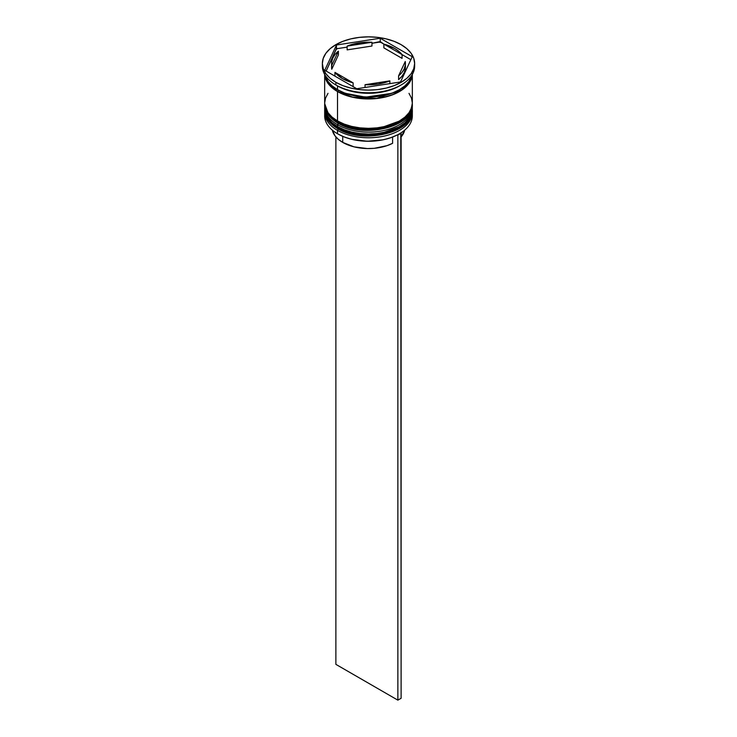 <?xml version="1.0" encoding="UTF-8"?>
<svg xmlns="http://www.w3.org/2000/svg" width="737" height="737" viewBox="0 0 737 737"><rect width="100%" height="100%" fill="white"/><g stroke="black" fill="none" stroke-linecap="round" stroke-linejoin="round"><path stroke-width="1.11" d="M405.055 123.788L409.551 117.561M412.333 109.822L412.324 109.251A43.833 25.307 180 0 1 412.333 109.822A43.833 25.307 180 0 1 385.276 133.204A43.833 25.307 180 0 1 337.509 127.722A1.382 0.801 -60 0 1 337.795 126.755A1.382 0.801 120 0 0 337.509 127.722L352.959 133.489L377.878 134.549L403.01 125.428L410.122 117.763L412.333 109.822L410.122 118.141L403.01 125.806L377.878 134.926L352.959 133.867L337.509 128.1A1.382 0.801 120 0 0 337.795 128.726A1.382 0.801 -60 0 1 337.509 128.1A43.833 25.307 0 0 0 385.276 133.581A43.833 25.307 0 0 0 412.333 110.2A43.833 25.307 0 0 0 412.333 110.016M337.509 127.722L337.509 127.722A43.833 25.307 180 0 1 324.667 109.822L328.951 120.73L337.509 127.722M324.667 110.016A43.833 25.307 0 0 0 324.667 110.2A43.833 25.307 0 0 0 337.509 128.1L328.951 121.108L324.676 109.251M412.333 110.2C413.982 132.817 362.844 144.673 337.795 128.726A1.382 0.801 -60 0 0 338.486 128.662L344.916 131.711L352.258 133.977L360.218 135.368L368.5 135.838L376.782 135.368L384.742 133.977L392.084 131.711L398.514 128.662M412.333 104.175L412.324 103.604A43.833 25.307 180 0 1 412.333 104.175A43.833 25.307 180 0 1 385.276 127.556A43.833 25.307 180 0 1 337.509 122.066A1.382 0.801 -60 0 1 337.795 121.098A1.382 0.801 120 0 0 337.509 122.066L352.959 127.833L377.878 128.892L403.01 119.772L410.122 112.116L412.333 104.175L410.122 112.494L403.01 120.149L377.878 129.27L352.959 128.21L337.509 122.443A1.382 0.801 120 0 0 337.795 123.079A1.382 0.801 -60 0 1 337.509 122.443A43.833 25.307 0 0 0 385.276 127.934A43.833 25.307 0 0 0 412.333 104.553A43.833 25.307 0 0 0 412.333 104.359M337.509 122.066L337.509 122.066A43.833 25.307 180 0 1 324.667 104.175L328.951 115.083L337.509 122.066M324.667 104.359A43.833 25.307 0 0 0 324.667 104.553A43.833 25.307 0 0 0 337.509 122.443L328.951 115.46L324.676 103.604M412.333 104.553C413.982 127.169 362.844 139.017 337.795 123.079A1.382 0.801 -60 0 0 338.486 123.015L344.916 126.055L352.258 128.321L360.218 129.721L368.5 130.191L376.782 129.721L384.742 128.321L392.084 126.055L398.514 123.015M391.31 93.387L365.515 97.164L345.69 93.387L365.515 97.164L391.31 93.387M397.492 134.853A43.372 25.04 0 0 0 399.168 133.931A43.372 25.04 0 0 0 399.334 133.839A43.372 25.04 0 0 1 397.492 134.853L390.886 137.672L383.489 139.726L367.348 141.264L351.374 139.238L344.17 136.953L337.832 133.931A43.372 25.04 0 0 0 397.492 134.853L397.492 134.853M324.667 112.466A43.833 25.307 180 0 1 324.713 111.351A43.833 25.307 0 0 0 337.509 130.357L338.283 129.012L337.509 130.357A43.833 25.307 180 0 1 324.667 112.466L324.667 115.856A43.833 25.307 0 0 0 337.509 133.747L337.509 133.747A43.833 25.307 0 0 0 385.276 139.229A43.833 25.307 0 0 0 412.333 115.856A43.833 25.307 0 0 0 412.232 114.161A43.833 25.307 180 0 1 399.491 133.747A43.833 25.307 180 0 1 337.509 133.747L337.509 130.357A43.833 25.307 0 0 0 386.16 135.626A43.833 25.307 0 0 0 412.287 111.351A43.833 25.307 180 0 1 412.333 112.466A43.833 25.307 180 0 1 385.276 135.838A43.833 25.307 180 0 1 337.509 130.357L337.509 133.747A43.833 25.307 180 0 1 324.768 114.161M324.667 106.81A43.833 25.307 180 0 1 324.713 105.695A43.833 25.307 0 0 0 337.509 124.71A43.833 25.307 180 0 1 324.667 106.81L324.667 108.698A43.833 25.307 0 0 0 337.509 126.589L338.283 123.355L337.509 124.71A43.833 25.307 0 0 0 386.16 129.97A43.833 25.307 0 0 0 412.287 105.695A43.833 25.307 180 0 1 412.333 106.81A43.833 25.307 180 0 1 385.276 130.191A43.833 25.307 180 0 1 337.509 124.71L337.509 126.589A43.833 25.307 0 0 0 385.276 132.07A43.833 25.307 0 0 0 412.333 108.698A43.833 25.307 0 0 0 412.305 107.749M322.364 63.493L322.364 66.127A46.136 26.643 0 0 0 335.879 84.958L335.879 82.323A46.136 26.643 180 0 1 322.364 63.493A46.136 26.643 180 0 1 350.84 38.877A46.136 26.643 180 0 1 401.121 44.653L394.129 41.336L386.16 38.877L377.501 37.366L368.5 36.85L359.499 37.366L350.84 38.877L342.871 41.336L335.879 44.653L330.139 48.688L325.874 53.294L323.248 58.287L322.364 63.493L323.248 68.688L325.874 73.682L330.139 78.288L335.879 82.323L342.871 85.639L350.84 88.099L359.499 89.61L368.5 90.126L377.501 89.61L386.16 88.099L394.129 85.639L401.121 82.323L406.861 78.288L411.126 73.682L413.752 68.688L414.636 63.493L413.752 58.287L411.126 53.294L406.861 48.688L401.121 44.653A46.136 26.643 180 0 1 414.636 63.493A46.136 26.643 180 0 1 386.16 88.099A46.136 26.643 180 0 1 335.879 82.323L335.879 84.958A46.136 26.643 0 0 0 386.16 90.734A46.136 26.643 0 0 0 414.636 66.127A46.136 26.643 0 0 0 414.581 64.81A46.136 26.643 180 0 1 401.121 84.958A46.136 26.643 180 0 1 335.879 84.958L337.509 85.907A43.833 25.307 0 0 0 399.491 85.907L400.523 85.308L399.482 85.907A44.754 25.841 0 0 0 400.292 85.446A44.754 25.841 180 0 1 400.145 85.529A44.754 25.841 180 0 1 399.482 85.907L400.145 85.529M356.017 92.07L357.823 92.346A44.754 25.841 180 0 1 356.017 92.07L357.823 92.346A44.754 25.841 0 0 1 356.017 92.07M412.305 74.483A43.833 25.307 180 0 1 384.613 97.192A43.833 25.307 180 0 1 337.509 91.554L337.509 120.942A43.833 25.307 0 0 0 385.276 126.423A43.833 25.307 0 0 0 412.333 103.042L411.486 98.104L408.998 93.359M399.813 85.713A43.833 25.307 180 0 1 337.509 85.907L337.509 89.674A43.833 25.307 0 0 0 382.595 95.736A43.833 25.307 0 0 0 411.955 75.073L408.998 81.457L404.945 85.833L399.491 89.674L392.849 92.816L385.276 95.156L377.049 96.593L368.5 97.081L359.951 96.593L351.724 95.156L344.151 92.816L337.509 89.674L337.509 85.907L335.879 84.958A46.136 26.643 180 0 1 322.419 64.81M338.476 90.209A1.152 0.663 -60 0 1 337.666 91.462L329.531 84.958L324.953 74.925L325.736 78.573L328.214 83.29L332.249 87.648L337.666 91.462A1.152 0.663 120 0 0 338.476 90.209M383.885 47.887L383.885 44.119A36.914 21.309 180 0 1 394.599 48.421A36.914 21.309 180 0 1 402.052 54.602L402.052 58.37L383.885 47.887L383.885 44.119L402.052 54.602L398.8 51.323L394.599 48.421L383.885 44.119L380.218 41.567L379.177 42.166A44.754 25.841 180 0 1 380.983 42.442L380.218 41.567L371.955 43.28L379.177 42.166A44.754 25.841 0 0 1 380.983 42.442L402.052 54.602L402.052 58.37L383.885 47.887M342.723 142.407L342.723 136.363L342.723 142.407A36.454 21.041 0 0 0 392.591 143.319L392.591 137.054L392.591 143.319L387.045 145.65L374.193 148.321L367.348 148.561L354.018 146.847L342.723 142.407A36.454 21.041 0 0 1 332.332 130.145L335.049 135.894L338.357 139.357L342.723 142.407M389.864 83.622L389.864 80.867A36.914 21.309 180 0 1 365.045 84.709L365.045 87.463L365.045 84.709L378.053 84.073L389.864 80.867L365.045 84.709L389.864 80.867L389.864 83.622M353.115 86.625L353.115 82.857A36.914 21.309 180 0 1 334.948 72.373L334.948 76.141L334.948 72.373L342.401 78.555L353.115 82.857L334.948 72.373L353.115 82.857L353.115 86.625M331.586 63.493L331.586 67.251A36.914 21.309 0 0 0 331.751 69.25L331.751 65.482A36.914 21.309 180 0 1 331.586 63.493A36.914 21.309 180 0 1 338.403 51.157L338.403 54.925L331.751 69.25L331.586 67.168M347.136 49.876L347.136 46.109A36.914 21.309 180 0 1 371.955 42.267L371.955 46.035L347.136 49.876L347.136 46.109L371.955 42.267L365.395 42.249L352.793 44.202L347.136 46.109L371.955 42.267L371.955 46.035L347.136 49.876M331.751 65.482L338.403 51.157L335.095 54.418L332.848 57.974L331.724 61.696L331.751 65.482L338.403 51.157L338.403 54.925L331.751 69.25L331.751 65.482M412.047 74.925L409.182 82.71L401.619 90.034L376.681 98.389L352.627 97.109L337.666 91.462L344.28 94.594L351.816 96.916L359.997 98.353L368.5 98.832L377.003 98.353L385.184 96.916L392.72 94.594L399.334 91.462L404.751 87.648L408.786 83.29L411.264 78.573L412.047 74.925M400.523 81.973L356.782 88.744L324.759 70.255L336.477 45.003L380.218 38.232L412.241 56.721L400.523 81.973L356.782 88.744L324.759 70.255L336.477 45.003L336.201 49.37A44.754 25.841 180 0 1 337.518 48.605L336.477 48.338L326.141 71.047L336.201 49.37A44.754 25.841 0 0 1 337.518 48.605L336.477 48.338L336.477 45.003L380.218 38.232L380.218 41.567L380.218 38.232L412.241 56.721L400.523 81.973M325.045 75.073A43.833 25.307 0 0 0 337.509 89.674L332.055 85.833L328.002 81.457L325.045 75.073M328.002 93.359L325.514 98.104L324.667 103.042L325.514 107.98L328.002 112.724L332.055 117.1L337.509 120.942L344.151 124.083L351.724 126.423L359.951 127.86L368.5 128.349L377.049 127.86L385.276 126.423L392.849 124.083L399.491 120.942L404.945 117.1L408.998 112.724L411.486 107.98L412.333 103.042L412.333 73.663L411.486 78.601L408.998 83.345L404.945 87.721L399.491 91.554L392.849 94.704L385.276 97.035L377.049 98.482L368.5 98.97L359.951 98.482L351.724 97.035L344.151 94.704L337.509 91.554L332.055 87.721L328.002 83.345L325.514 78.601L324.667 73.663L324.667 103.042A43.833 25.307 0 0 0 337.509 120.942L337.509 91.554A43.833 25.307 180 0 1 324.695 74.483M324.667 108.698L325.514 113.636L328.002 118.381L332.055 122.757L337.509 126.589L344.151 129.74L351.724 132.07L359.951 133.517L368.5 134.005L377.049 133.517L385.276 132.07L392.849 129.74L399.491 126.589L404.945 122.757L408.998 118.381L411.486 113.636L412.333 106.81M347.136 47.122L337.518 48.605L347.136 47.122M410.859 59.688L402.052 54.602L410.859 59.688M405.249 65.261L405.276 69.048L404.152 72.77L401.905 76.326L398.597 79.587A36.914 21.309 0 0 0 405.414 67.251L405.414 63.493A36.914 21.309 180 0 1 398.597 75.819L398.597 79.587L398.597 75.819L401.905 72.558L404.152 69.002L405.276 65.28L405.249 61.493A36.914 21.309 180 0 1 405.414 63.493M405.249 61.493L398.597 75.819L405.249 61.493M401.121 136.916A36.454 21.041 0 0 0 404.668 130.145L401.121 136.916M400.771 132.973L397.86 135.064L397.86 700.15L335.879 664.359L335.879 136.916L335.879 664.359L397.86 700.15L397.86 135.064L401.121 133.185L401.121 698.271L397.86 700.15L401.121 698.271L400.771 132.973M337.795 128.726C326.832 122.093 324.418 114.604 324.667 110.2M337.795 123.079C326.832 116.437 324.418 108.956 324.667 104.553M401.121 84.958L400.523 85.308M412.333 112.466L412.333 115.856M414.636 63.493L414.636 66.127"/></g></svg>
